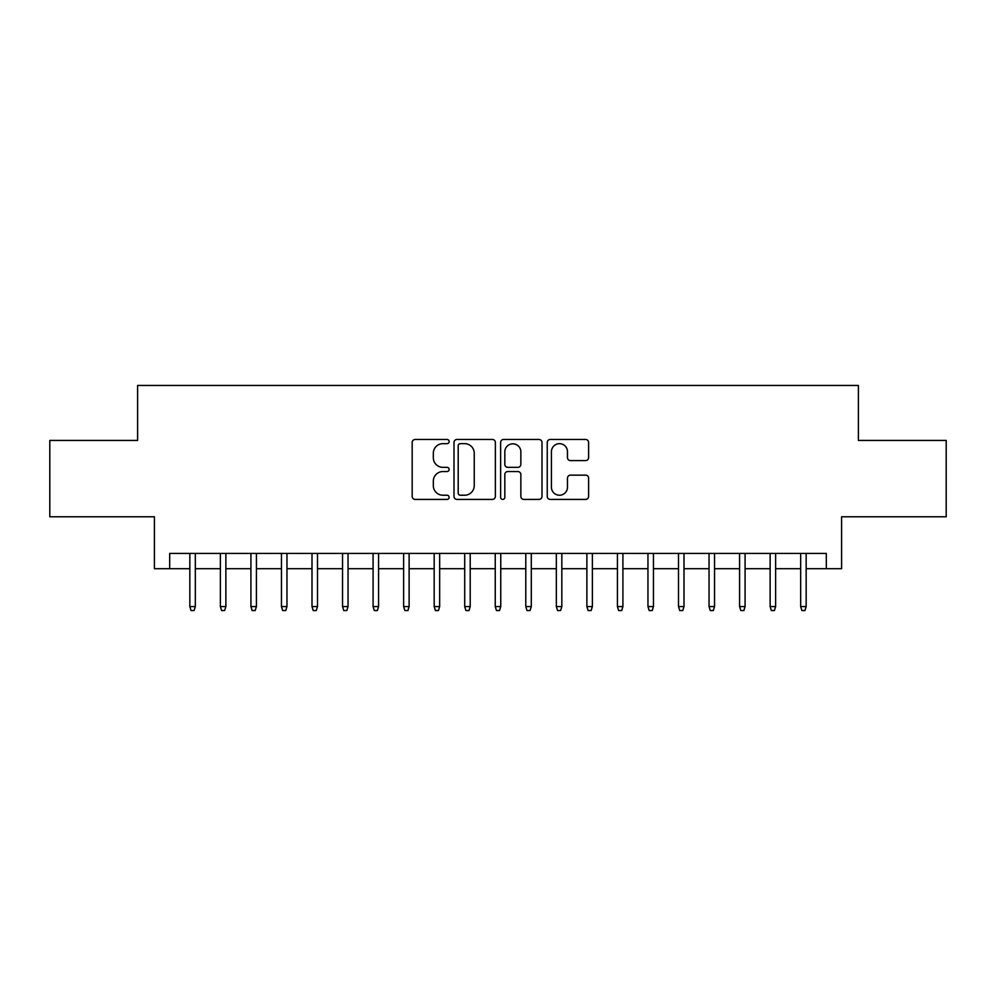<?xml version="1.0" encoding="UTF-8"?>
<svg xmlns="http://www.w3.org/2000/svg" width="996" height="996" viewBox="0 0 996 996"><rect width="100%" height="100%" fill="white"/><g stroke="black" fill="none" stroke-linecap="round" stroke-linejoin="round"><path stroke-width="1.49" d="M449.134 441.564A2.104 2.104 0 0 0 447.042 439.46L415.183 439.46A3 3 0 0 0 412.182 442.461L412.182 496.419A3 3 0 0 0 415.183 499.419L447.042 499.419A2.104 2.104 0 0 0 449.134 497.328A2.104 2.104 0 0 0 447.042 495.224L442.909 495.224A9.599 9.599 0 0 1 433.322 485.637L433.322 481.13A9.599 9.599 0 0 1 442.909 471.544L447.042 471.544A2.104 2.104 0 0 0 449.134 469.44A2.104 2.104 0 0 0 447.042 467.348L442.909 467.348A9.599 9.599 0 0 1 433.322 457.749L433.322 453.255A9.599 9.599 0 0 1 442.909 443.656L447.042 443.656A2.104 2.104 0 0 0 449.134 441.564M585.611 460.6A3 3 0 0 0 588.611 457.6L588.611 442.461A3 3 0 0 0 585.611 439.46L550.24 439.46A3 3 0 0 0 547.24 442.461L547.24 496.419A3 3 0 0 0 550.24 499.419L585.611 499.419A3 3 0 0 0 588.611 496.419L588.611 478.142A3 3 0 0 0 585.611 475.142L570.471 475.142A3 3 0 0 0 567.471 478.142L567.471 487.206A8.018 8.018 0 0 1 559.453 495.224A8.018 8.018 0 0 1 551.435 487.206L551.435 451.686A8.018 8.018 0 0 1 559.453 443.656A8.018 8.018 0 0 1 567.471 451.686L567.471 457.6A3 3 0 0 0 570.471 460.6L585.611 460.6M169.681 568.704L169.681 553.427L826.319 553.427L826.319 568.704L841.595 568.704L841.595 516.787L946.2 516.787L946.2 440.431L858.39 440.431L858.39 385.452L137.61 385.452L137.61 440.431L49.8 440.431L49.8 516.787L154.405 516.787L154.405 568.704L189.838 568.704M495.373 442.461A3 3 0 0 0 492.385 439.46L457.002 439.46A3 3 0 0 0 454.002 442.461L454.002 496.419A3 3 0 0 0 457.002 499.419L492.385 499.419A3 3 0 0 0 495.373 496.419L495.373 442.461M503.615 439.46L538.998 439.46A3 3 0 0 1 541.998 442.461L541.998 496.419A3 3 0 0 1 538.998 499.419L523.859 499.419A3 3 0 0 1 520.858 496.419L520.858 474.544A3 3 0 0 0 517.858 471.544L507.823 471.544A3 3 0 0 0 504.823 474.544L504.823 497.328A2.104 2.104 0 0 1 502.719 499.419A2.104 2.104 0 0 1 500.627 497.328L500.627 442.461A3 3 0 0 1 503.615 439.46M195.328 568.704L220.377 568.704M225.868 568.704L250.917 568.704M256.42 568.704L281.457 568.704M286.96 568.704L311.997 568.704M317.5 568.704L342.537 568.704M348.04 568.704L373.089 568.704M378.58 568.704L403.629 568.704M409.119 568.704L434.169 568.704M439.659 568.704L464.709 568.704M470.212 568.704L495.249 568.704M500.751 568.704L525.788 568.704M531.291 568.704L556.341 568.704M561.831 568.704L586.881 568.704M592.371 568.704L617.42 568.704M622.911 568.704L647.96 568.704M653.463 568.704L678.5 568.704M684.003 568.704L709.04 568.704M714.543 568.704L739.58 568.704M745.083 568.704L770.132 568.704M775.623 568.704L800.672 568.704M806.162 568.704L826.319 568.704M460.301 443.656A2.104 2.104 0 0 0 458.197 445.76L458.197 493.132A2.104 2.104 0 0 0 460.301 495.224L464.646 495.224A9.599 9.599 0 0 0 474.245 485.637L474.245 453.255A9.599 9.599 0 0 0 464.646 443.656L460.301 443.656M520.858 451.835A8.018 8.018 0 0 0 512.84 443.818A8.018 8.018 0 0 0 504.823 451.835L504.823 464.348A3 3 0 0 0 507.823 467.348L517.858 467.348A3 3 0 0 0 520.858 464.348L520.858 451.835M189.838 606.576L191.058 610.548L194.108 610.548L195.328 606.576L189.838 606.576L189.838 553.427M195.328 606.576L195.328 553.427M220.377 606.576L221.598 610.548L224.648 610.548L225.868 606.576L220.377 606.576L220.377 553.427M225.868 606.576L225.868 553.427M250.917 606.576L252.137 610.548L255.188 610.548L256.42 606.576L250.917 606.576L250.917 553.427M256.42 606.576L256.42 553.427M281.457 606.576L282.677 610.548L285.74 610.548L286.96 606.576L281.457 606.576L281.457 553.427M286.96 606.576L286.96 553.427M311.997 606.576L313.217 610.548L316.28 610.548L317.5 606.576L311.997 606.576L311.997 553.427M317.5 606.576L317.5 553.427M342.537 606.576L343.769 610.548L346.82 610.548L348.04 606.576L342.537 606.576L342.537 553.427M348.04 606.576L348.04 553.427M373.089 606.576L374.309 610.548L377.36 610.548L378.58 606.576L373.089 606.576L373.089 553.427M378.58 606.576L378.58 553.427M403.629 606.576L404.849 610.548L407.899 610.548L409.119 606.576L403.629 606.576L403.629 553.427M409.119 606.576L409.119 553.427M434.169 606.576L435.389 610.548L438.439 610.548L439.659 606.576L434.169 606.576L434.169 553.427M439.659 606.576L439.659 553.427M464.709 606.576L465.929 610.548L468.992 610.548L470.212 606.576L464.709 606.576L464.709 553.427M470.212 606.576L470.212 553.427M495.249 606.576L496.469 610.548L499.531 610.548L500.751 606.576L495.249 606.576L495.249 553.427M500.751 606.576L500.751 553.427M525.788 606.576L527.009 610.548L530.071 610.548L531.291 606.576L525.788 606.576L525.788 553.427M531.291 606.576L531.291 553.427M556.341 606.576L557.561 610.548L560.611 610.548L561.831 606.576L556.341 606.576L556.341 553.427M561.831 606.576L561.831 553.427M586.881 606.576L588.101 610.548L591.151 610.548L592.371 606.576L586.881 606.576L586.881 553.427M592.371 606.576L592.371 553.427M617.42 606.576L618.64 610.548L621.691 610.548L622.911 606.576L617.42 606.576L617.42 553.427M622.911 606.576L622.911 553.427M647.96 606.576L649.18 610.548L652.231 610.548L653.463 606.576L647.96 606.576L647.96 553.427M653.463 606.576L653.463 553.427M678.5 606.576L679.72 610.548L682.783 610.548L684.003 606.576L678.5 606.576L678.5 553.427M684.003 606.576L684.003 553.427M709.04 606.576L710.26 610.548L713.323 610.548L714.543 606.576L709.04 606.576L709.04 553.427M714.543 606.576L714.543 553.427M739.58 606.576L740.812 610.548L743.863 610.548L745.083 606.576L739.58 606.576L739.58 553.427M745.083 606.576L745.083 553.427M770.132 606.576L771.352 610.548L774.402 610.548L775.623 606.576L770.132 606.576L770.132 553.427M775.623 606.576L775.623 553.427M800.672 606.576L801.892 610.548L804.942 610.548L806.162 606.576L800.672 606.576L800.672 553.427M806.162 606.576L806.162 553.427"/></g></svg>
